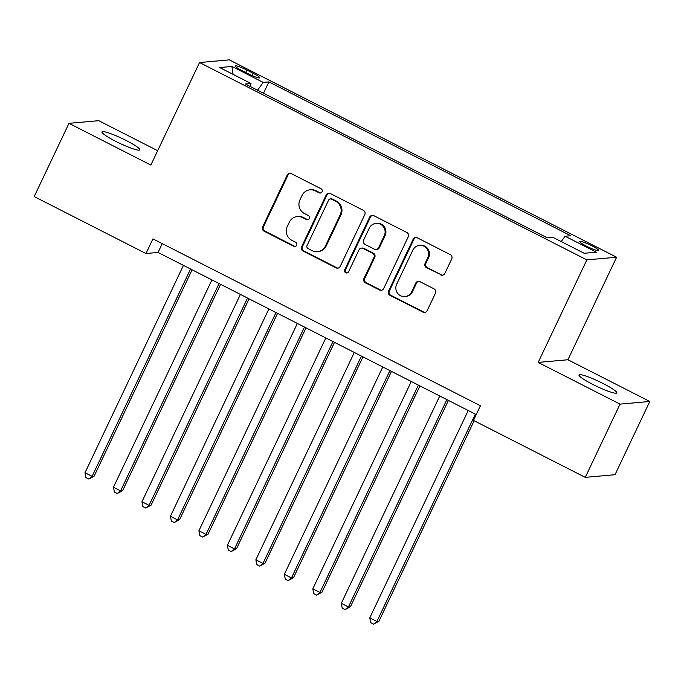 <?xml version="1.0" encoding="UTF-8"?>
<svg xmlns="http://www.w3.org/2000/svg" width="684" height="684" viewBox="0 0 684 684"><rect width="100%" height="100%" fill="white"/><g stroke="black" fill="none" stroke-linecap="round" stroke-linejoin="round"><path stroke-width="1.03" d="M322.07 191.802A2.249 2.18 -95.1 0 0 321.07 188.793L291.367 173.659A3.206 3.112 -95.1 0 0 287.212 175.113L262.63 226.866A3.206 3.112 -95.1 0 0 264.058 231.166L293.761 246.3A2.249 2.18 -95.1 0 0 296.676 245.282A2.249 2.18 -95.1 0 0 295.676 242.273L291.829 240.315A10.269 9.952 -95.1 0 1 287.254 226.558L289.306 222.249A10.269 9.952 -95.1 0 1 302.619 217.597L306.458 219.564A2.249 2.18 -95.1 0 0 309.373 218.547A2.249 2.18 -95.1 0 0 308.373 215.537L304.525 213.579A10.269 9.952 -95.1 0 1 299.951 199.813L302.003 195.504A10.269 9.952 -95.1 0 1 315.315 190.862L319.154 192.82A2.249 2.18 -95.1 0 0 322.07 191.802M603.04 383.476A20.93 2.685 25.4 0 0 578.989 374.96A20.93 2.685 25.4 0 0 592.746 384.391A20.93 2.685 25.4 0 0 616.797 392.907A20.93 2.685 25.4 0 0 603.04 383.476M126.027 140.408A20.93 2.685 25.4 0 0 101.976 131.892A20.93 2.685 25.4 0 0 115.733 141.332A20.93 2.685 25.4 0 0 139.784 149.847A20.93 2.685 25.4 0 0 126.027 140.408M591.814 245.787A10.465 1.342 25.4 0 0 579.784 241.529A10.465 1.342 25.4 0 0 586.667 246.249A10.465 1.342 25.4 0 0 598.697 250.506A10.465 1.342 25.4 0 0 591.814 245.787M440.658 274.908A3.206 3.112 -95.1 0 0 444.822 273.455L451.714 258.937A3.206 3.112 -95.1 0 0 450.286 254.636L417.3 237.827A3.206 3.112 -95.1 0 0 413.136 239.28L388.563 291.033A3.206 3.112 -95.1 0 0 389.991 295.334L422.977 312.143A3.206 3.112 -95.1 0 0 427.141 310.69L435.469 293.154A3.206 3.112 -95.1 0 0 434.041 288.853L419.925 281.663A3.206 3.112 -95.1 0 0 415.761 283.108L411.631 291.812A8.584 8.319 -95.1 0 1 397.301 292.837A8.584 8.319 -95.1 0 1 396.677 284.185L412.854 250.113A8.584 8.319 -95.1 0 1 427.184 249.087A8.584 8.319 -95.1 0 1 427.808 257.731L425.115 263.417A3.206 3.112 -95.1 0 0 426.542 267.709L441.462 274.831A3.206 3.112 -95.1 0 0 442.71 275.165M538.163 362.409L620.037 404.124L585.265 477.364L615.027 474.705L649.8 401.465L567.925 359.75L616.609 257.218L586.846 259.877L538.163 362.409L567.925 359.75M157.662 150.702L98.735 120.675L68.973 123.334L150.848 165.058L199.531 62.526L586.846 259.877M68.973 123.334L34.2 196.573L145.974 253.525L158.047 252.447L476.244 414.589M585.265 477.364L473.482 420.404L480.433 405.757L152.934 238.878L145.974 253.525M364.777 214.639A3.206 3.112 -95.1 0 0 363.349 210.339L330.363 193.529A3.206 3.112 -95.1 0 0 326.2 194.983L301.627 246.736A3.206 3.112 -95.1 0 0 303.055 251.037L336.041 267.846A3.206 3.112 -95.1 0 0 340.204 266.392L364.777 214.639M373.832 215.674L406.818 232.483A3.206 3.112 -95.1 0 1 408.245 236.784L383.673 288.545A3.206 3.112 -95.1 0 1 379.509 289.99L365.393 282.8A3.206 3.112 -95.1 0 1 363.965 278.499L373.934 257.509A3.206 3.112 -95.1 0 0 372.498 253.208L363.136 248.437A3.206 3.112 -95.1 0 0 358.972 249.891L348.601 271.745A2.249 2.18 -95.1 0 1 344.847 272.01A2.249 2.18 -95.1 0 1 344.685 269.752L369.668 217.127A3.206 3.112 -95.1 0 1 373.832 215.674M241.871 70.512L248.138 73.71A10.14 1.3 25.4 0 0 259.783 77.831A10.14 1.3 25.4 0 0 253.123 73.256L246.856 70.067A10.14 1.3 25.4 0 0 235.211 65.946A10.14 1.3 25.4 0 0 241.871 70.512M616.609 257.218L229.302 59.867L199.531 62.526M561.222 241.572L565.121 236.237L570.755 235.732L268.88 81.918L263.246 82.422L257.552 90.211M565.121 236.237L596.448 252.199L584.221 253.294L552.894 237.331L547.26 237.835L245.394 84.012L251.019 83.508L219.692 67.545L231.919 66.459L263.246 82.422M620.037 404.124L649.8 401.465M162.236 243.624L158.047 252.447M263.502 93.246L268.88 81.918M250.395 86.56L251.019 83.508M233.082 74.368L231.919 66.459M320.711 192.965A2.249 2.18 -95.1 0 1 319.958 192.743L316.119 190.785A10.269 9.952 -95.1 0 0 310.835 189.759L310.032 189.827M297.335 216.572L298.138 216.503A10.269 9.952 -95.1 0 1 303.422 217.529L307.261 219.487A2.249 2.18 -95.1 0 0 308.014 219.709M290.119 173.326A3.206 3.112 -95.1 0 0 288.015 175.036L263.434 226.797A3.206 3.112 -95.1 0 0 264.87 231.098L294.565 246.231A2.249 2.18 -95.1 0 0 295.317 246.454M329.115 193.196A3.206 3.112 -95.1 0 0 327.012 194.906L302.431 246.667A3.206 3.112 -95.1 0 0 303.858 250.968L336.844 267.769A3.206 3.112 -95.1 0 0 338.093 268.102M331.526 199.121A2.249 2.18 -95.1 0 0 328.611 200.138L307.039 245.565A2.249 2.18 -95.1 0 0 308.039 248.574L312.101 250.643A10.269 9.952 -95.1 0 0 325.413 246.001L340.153 214.947A10.269 9.952 -95.1 0 0 335.579 201.19L331.526 199.121L332.33 199.053A2.249 2.18 -95.1 0 0 331.176 198.822L330.372 198.899M317.376 251.669L318.188 251.601A10.269 9.952 -95.1 0 0 326.217 245.932L325.413 246.001M332.33 199.053L336.383 201.113A10.269 9.952 -95.1 0 1 340.965 214.87L326.217 245.932M361.485 248.121L362.289 248.044A3.206 3.112 -95.1 0 1 363.939 248.369L373.302 253.14A3.206 3.112 -95.1 0 1 374.738 257.44L364.769 278.431A3.206 3.112 -95.1 0 0 366.197 282.731L380.313 289.922A3.206 3.112 -95.1 0 0 381.561 290.255M372.583 215.349A3.206 3.112 -95.1 0 0 370.471 217.059L345.488 269.676A2.249 2.18 -95.1 0 0 347.241 272.907M384.271 235.732A8.584 8.319 -95.1 0 0 376.029 223.369A8.584 8.319 -95.1 0 0 369.317 228.105L363.614 240.11A3.206 3.112 -95.1 0 0 365.051 244.41L374.413 249.181A3.206 3.112 -95.1 0 0 378.577 247.736L384.271 235.732L385.075 235.655A8.584 8.319 -95.1 0 0 376.833 223.292L376.029 223.369M376.063 249.506L376.867 249.438A3.206 3.112 -95.1 0 0 379.381 247.659L378.577 247.736M385.075 235.655L379.381 247.659M419.566 245.368L420.369 245.299A8.584 8.319 -95.1 0 1 428.611 257.663L425.918 263.34A3.206 3.112 -95.1 0 0 427.346 267.641L441.462 274.831M404.919 296.548L405.723 296.48A8.584 8.319 -95.1 0 0 412.435 291.735L411.631 291.812M418.676 281.329A3.206 3.112 -95.1 0 0 416.565 283.039L412.435 291.735M416.052 237.493A3.206 3.112 -95.1 0 0 413.94 239.203L389.367 290.965A3.206 3.112 -95.1 0 0 390.795 295.266L423.781 312.066A3.206 3.112 -95.1 0 0 425.029 312.4M183.44 265.392L84.996 472.729L92.109 476.355L94.127 476.175L192.11 269.812M94.127 476.175L88.775 479.022L92.109 476.355L190.562 269.017M88.775 479.022L85.919 477.569L84.996 472.729M211.92 279.901L113.467 487.239L120.589 490.864L122.598 490.684L220.59 284.322M122.598 490.684L117.246 493.532L120.589 490.864L219.042 283.527M117.246 493.532L114.399 492.078L113.467 487.239M240.4 294.411L141.947 501.748L149.069 505.373L151.078 505.194L249.07 298.831M151.078 505.194L145.726 508.041L149.069 505.373L247.523 298.044M145.726 508.041L142.879 506.596L141.947 501.748M268.88 308.92L170.427 516.258L177.549 519.891L179.559 519.712L277.55 313.34M179.559 519.712L174.206 522.55L177.549 519.891L275.994 312.554M174.206 522.55L171.359 521.105L170.427 516.258M297.36 323.438L198.907 530.775L206.029 534.401L208.039 534.221L306.03 327.85M208.039 534.221L202.686 537.068L206.029 534.401L304.474 327.063M202.686 537.068L199.839 535.615L198.907 530.775M325.832 337.947L227.387 545.285L234.501 548.91L236.519 548.73L334.502 342.368M236.519 548.73L231.166 551.578L234.501 548.91L332.954 341.572M231.166 551.578L228.319 550.124L227.387 545.285M354.312 352.457L255.867 559.794L262.981 563.419L264.99 563.24L362.982 356.877M264.99 563.24L259.646 566.087L262.981 563.419L361.434 356.082M259.646 566.087L256.791 564.633L255.867 559.794M382.792 366.966L284.339 574.303L291.461 577.929L293.47 577.749L391.462 371.386M293.47 577.749L288.118 580.596L291.461 577.929L389.914 370.6M288.118 580.596L285.271 579.151L284.339 574.303M411.272 381.484L312.819 588.813L319.941 592.447L321.95 592.267L419.942 385.896M321.95 592.267L316.598 595.114L319.941 592.447L418.394 385.109M316.598 595.114L313.751 593.661L312.819 588.813M439.752 395.993L341.299 603.331L348.421 606.956L350.43 606.776L448.422 400.405M350.43 606.776L345.078 609.624L348.421 606.956L446.866 399.618M345.078 609.624L342.231 608.17L341.299 603.331M468.232 410.503L369.779 617.84L376.901 621.465L378.91 621.286L474.132 420.737M378.91 621.286L373.558 624.133L376.901 621.465L475.346 414.128M373.558 624.133L370.711 622.679L369.779 617.84M245.718 72.47L246.856 70.067M252.037 75.556L253.123 73.256M316.119 190.785L315.315 190.862M307.261 219.487L306.458 219.564M303.422 217.529L302.619 217.597M294.565 246.231L293.761 246.3M264.87 231.098L264.058 231.166M263.434 226.797L262.63 226.866M288.015 175.036L287.212 175.113M319.958 192.743L319.154 192.82M336.844 267.769L336.041 267.846M303.858 250.968L303.055 251.037M302.431 246.667L301.627 246.736M327.012 194.906L326.2 194.983M340.965 214.87L340.153 214.947M336.383 201.113L335.579 201.19M380.313 289.922L379.509 289.99M366.197 282.731L365.393 282.8M364.769 278.431L363.965 278.499M374.738 257.44L373.934 257.509M373.302 253.14L372.498 253.208M363.939 248.369L363.136 248.437M345.488 269.676L344.685 269.752M370.471 217.059L369.668 217.127M427.346 267.641L426.542 267.709M425.918 263.34L425.115 263.417M428.611 257.663L427.808 257.731M416.565 283.039L415.761 283.108M423.781 312.066L422.977 312.143M390.795 295.266L389.991 295.334M389.367 290.965L388.563 291.033M413.94 239.203L413.136 239.28"/></g></svg>

